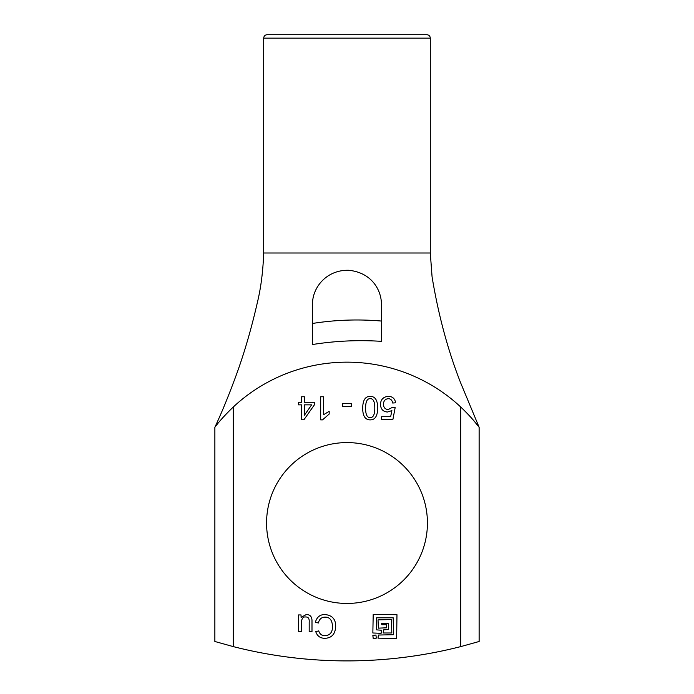 <?xml version="1.0" encoding="UTF-8"?>
<svg xmlns="http://www.w3.org/2000/svg" width="694" height="694" viewBox="0 0 694 694"><rect width="100%" height="100%" fill="white"/><g stroke="black" fill="none" stroke-linecap="round" stroke-linejoin="round"><path stroke-width="1.04" d="M298.489 631.575L298.489 614.936L301.014 614.936L301.092 617.374L306.306 614.537C310.244 614.615 312.144 616.862 311.996 621.26L311.996 631.575L309.186 631.575L309.186 622.353C309.472 618.658 308.327 616.871 305.733 616.992C303.183 616.567 301.708 618.467 301.3 622.692L301.3 631.575L298.489 631.575M318.399 623.004L315.38 622.223C316.863 617.087 320.029 614.52 324.87 614.537C332.235 615.24 335.835 619.256 335.67 626.595C335.237 634.169 331.619 638.081 324.827 638.315C320.22 638.263 317.201 636.034 315.753 631.618L318.737 630.898C319.743 634.099 321.79 635.704 324.87 635.713C329.928 635.452 332.478 632.416 332.521 626.613C332.244 620.263 329.789 617.105 325.148 617.139C321.539 617.139 319.292 619.091 318.399 623.004M365.599 408.107C365.591 414.63 367.143 417.779 370.24 417.536C373.268 417.701 374.786 414.561 374.795 408.107C374.795 401.618 373.259 398.477 370.197 398.703C367.152 398.503 365.617 401.644 365.599 408.107M377.675 408.107C377.588 415.992 375.098 419.913 370.197 419.87C365.2 419.87 362.702 415.949 362.702 408.107C362.788 400.23 365.287 396.317 370.197 396.369C375.185 396.369 377.675 400.282 377.675 408.107M390.653 416.721L391.893 410.588L387.547 412.019C383.244 411.794 380.867 409.313 380.407 404.585C380.676 399.562 383.288 396.821 388.241 396.369C392.414 396.395 394.877 398.538 395.632 402.798L392.674 403.023C392.101 400.126 390.627 398.686 388.241 398.703C385.205 398.989 383.608 400.854 383.426 404.307C383.626 407.656 385.248 409.391 388.302 409.521L392.483 407.309L395.155 407.63L392.899 419.454L381.5 419.454L381.5 416.721L390.653 416.721M376.642 629.874L381.466 630.221L381.119 633.318L372.852 632.98L373.199 614.364L396.977 614.711L396.638 638.489L378.022 638.15L378.369 635.045L393.533 634.698L393.186 617.807L376.642 617.807L376.642 629.874M386.636 627.81L378.369 628.148L378.022 619.881L391.459 619.534L391.806 632.98L383.192 632.98L383.539 629.874L388.362 629.527L388.362 623.325L381.466 623.325L381.813 624.704L386.289 624.704L386.636 627.81M376.295 638.15L373.199 638.489L372.852 635.392L375.948 635.045L376.295 638.15M342.68 406.511L342.68 403.674L351.311 403.674L351.311 406.511L342.68 406.511M320.689 419.87L320.689 396.768L323.499 396.768L323.499 414.743L329.173 411.342L329.173 414.075L322.519 419.87L320.689 419.87M304.432 415.229L311.615 404.854L304.432 404.854L304.432 415.229M298.507 404.854L298.507 402.251L301.595 402.251L301.595 396.768L304.432 396.768L304.432 402.251L314.391 402.251L314.391 404.854L303.929 419.749L301.595 419.749L301.595 404.854L298.507 404.854M233.245 646.6A459.593 459.593 0 0 0 460.747 646.6L479.129 641.49L479.129 427.296L477.004 424.581C473.004 419.436 467.583 413.589 460.747 407.031A166.603 166.603 0 0 0 233.245 407.04C225.645 414.387 219.911 420.633 216.051 425.752L214.871 427.278L214.862 641.49L233.245 646.6L233.245 407.04M427.426 523.016A80.426 80.426 0 0 1 306.783 592.667A80.426 80.426 0 0 1 306.783 453.364A80.426 80.426 0 0 1 427.426 523.016M381.466 329.988L381.466 333.354M312.526 335.879L312.526 331.212M381.466 304.709C381.527 289.615 371.229 272.412 348.614 270.278C325.642 269.784 311.944 288.643 312.526 304.709L312.526 344.519C335.367 340.893 358.338 339.834 381.466 341.353L381.466 305.672M430.297 38.144C430.115 36.071 428.961 34.926 426.853 34.7L267.147 34.7C265.03 34.926 263.885 36.071 263.694 38.144L430.297 38.144L430.297 253.006L427.079 253.006L430.297 253.006L432.076 276.889C438.435 315.276 448.003 350.704 460.773 383.175L479.138 427.296M263.694 38.144L263.694 253.006L427.079 253.006M214.88 427.261L215.929 425.916M473.716 420.607L478.339 426.263M460.747 407.04L460.747 646.6M381.466 321.053C358.382 319.049 335.402 319.847 312.526 323.456M214.871 427.278C221.048 414.066 227.268 399.093 233.531 382.359C242.787 358.191 250.76 331.463 257.448 302.176C260.944 287.732 263.026 271.345 263.694 253.006L273.08 253.006"/></g></svg>
